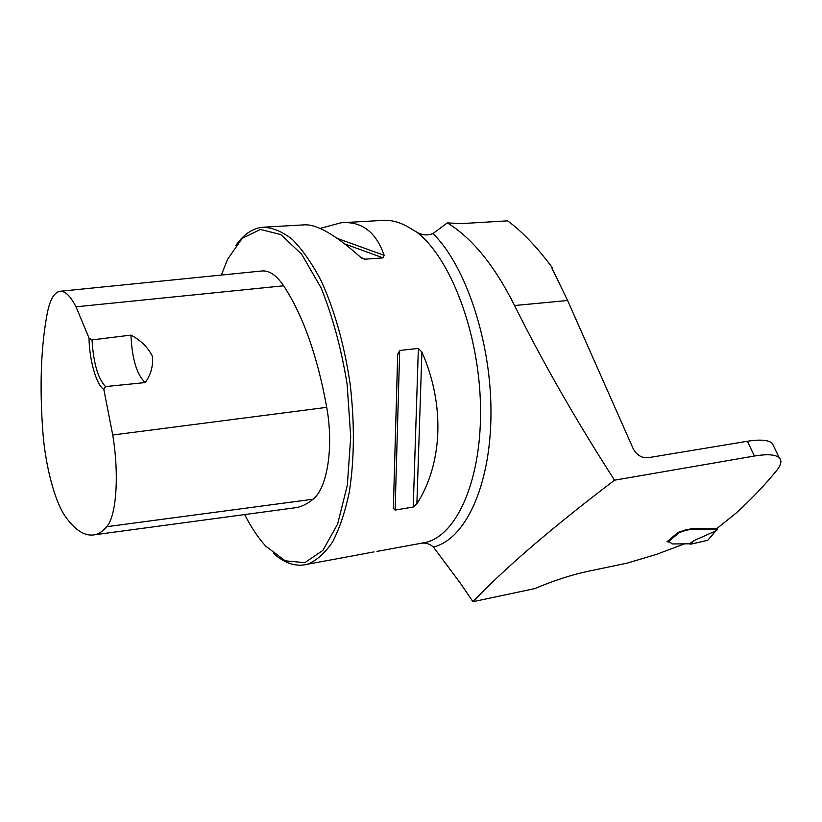 <?xml version="1.0" encoding="UTF-8"?>
<svg xmlns="http://www.w3.org/2000/svg" width="822" height="822" viewBox="0 0 822 822"><rect width="100%" height="100%" fill="white"/><g stroke="black" fill="none" stroke-linecap="round" stroke-linejoin="round"><path stroke-width="1.23" d="M747.373 441.27L754.421 456.015C767.347 453.888 775.639 454.484 779.287 457.813L772.3 443.418C768.591 439.955 760.278 439.236 747.373 441.27L648.178 457.7C641.941 458.234 636.978 455.296 633.279 448.894L567.612 300.503L551.922 268.095M552.127 267.438C536.612 246.662 521.764 231.126 507.585 220.841L460.978 223.635L447.343 222.875C472.321 238.277 494.731 265.825 514.551 305.527C542.654 362.019 575.975 420.237 614.517 480.192C552.065 527.642 504.872 568.136 472.958 601.694L534.629 588.644C553.494 580.661 571.269 574.886 587.936 571.331L627.299 563.091L656.418 554.398L684.623 543.815M754.421 456.015L614.517 480.192M779.287 457.813C782.03 460.639 781.239 464.769 776.913 470.184C765.272 484.559 751.76 498.8 736.368 512.887L716.64 528.741L692.216 528.669L685.723 529.851L677.996 532.451L667.094 541.657M772.3 443.418L773.954 446.808M421.141 543.301C425.426 542.51 429.495 543.732 433.348 546.979L460.351 583.168L472.958 601.694M273.767 553.699C285.049 563.553 296.29 567.057 307.49 564.221C316.614 560.594 324.978 553.144 332.602 541.883C339.589 528.464 345.168 511.777 349.34 491.803C354.436 459.077 354.693 423.011 350.1 383.597C344.213 344.439 334.585 310.213 321.217 280.929C312.052 263.441 302.404 249.59 292.262 239.366C282.08 231.424 272.185 227.375 262.557 227.242C252.395 228.413 243.476 234.506 235.811 245.511M447.343 222.875L432.978 233.571C427.358 235.78 421.892 235.256 416.579 231.989L411.401 228.978C401.29 222.423 391.447 219.577 381.881 220.44L343.873 222.608M347.737 556.802L373.989 551.881M320.035 228.434L341.089 222.762C361.618 221.036 375.983 231.886 384.172 255.334L383.093 257.882L364.701 259.197L360.344 257.009C334.996 234.404 316.069 223.697 303.575 224.899L264.694 227.119M418.367 348.436L421.902 352.063C445.288 405.03 442.565 463.875 416.877 503.835L413.23 507.02L395.115 510.092L393.378 508.315L397.694 354.714L399.687 350.46L418.367 348.436L413.23 507.02M92.033 339.907L89.012 338.017C89.3 359.985 96.421 385.056 103.829 389.464L105.504 386.587L145.227 382.569C151.032 374.308 153.406 365.492 152.368 356.121C147.857 347.274 140.706 340.267 130.934 335.099L92.033 339.907C93.441 363.026 97.931 378.593 105.504 386.587M103.829 389.464L112.737 435.013C119.406 475.322 116.354 516.237 106.685 526.707C102.986 531.063 99.082 533.735 94.982 534.721C85.303 536.663 75.521 530.704 65.626 516.853C54.807 502.067 45.169 465.108 42.775 430.872C39.497 385.261 41.028 345.857 47.378 312.658C50.039 299.753 54.098 292.653 59.564 291.337C64.815 290.515 70.291 295.673 76.004 306.812L89.012 338.017M292.159 508.181L296.701 507.564C302.342 506.393 307.798 503.609 313.069 499.221C327.29 488.217 333.876 447.209 326.735 407.342C317.384 355.926 303.03 315.401 283.652 285.789C276.192 274.908 268.722 269.996 261.232 271.044L60.551 291.235M244.658 514.572C251.172 527.375 258.242 537.927 265.845 546.229L285.255 560.83L304.818 562.659L322.882 550.421L337.637 524.046L347.357 485.062L350.717 436.77L347.1 384.028C341.264 348.425 332.581 316.357 321.053 287.803L301.664 254.245L280.754 234.527L260.389 229.461L242.254 238.318L227.591 259.279L221.334 275.051M145.227 382.569C136.842 374.842 132.075 359.019 130.934 335.099M717.082 529.532L692.412 529.111L685.918 530.282L679.198 532.687L668.05 541.945L669.642 542.088L672.365 543.948L689.432 543.825L694.087 540.537L715.695 530.961L717.041 529.46M668.05 541.945L667.012 541.585M679.003 532.245L678.212 532.409M717.606 527.971L717.37 529.604M715.654 531.084L717.575 529.543M707.495 540.373L691.826 543.948L707.855 540.249L715.551 530.899M691.826 543.948L690.316 544.143L694.087 540.537M690.316 544.143L689.432 543.825M514.551 305.527L567.612 300.503M416.579 231.989C450.302 257.533 478.959 332.078 480.48 405.308C482.185 478.63 457.351 534.803 426.043 542.356L420.494 543.383M432.978 233.571C466.146 266.02 491.72 343.267 490.97 415.079C490.364 487.004 464.677 539.91 433.348 546.979M112.737 435.013L326.735 407.342M76.004 306.812L283.652 285.789M106.685 526.707L313.069 499.221M361.659 258.067L364.701 259.197M344.891 243.97L383.093 257.882M337.4 238.452L384.172 255.334M421.902 352.063L416.877 503.835M399.687 350.46L395.115 510.092M397.694 354.714L393.368 507.801M716.99 529.163L716.753 528.649M717.729 529.409L717.216 528.279M420.782 543.342L376.969 551.408M355.751 555.323L307.49 564.221M94.982 534.721L296.701 507.564M393.378 508.315L397.745 353.922M707.855 540.249L715.736 530.981"/></g></svg>
